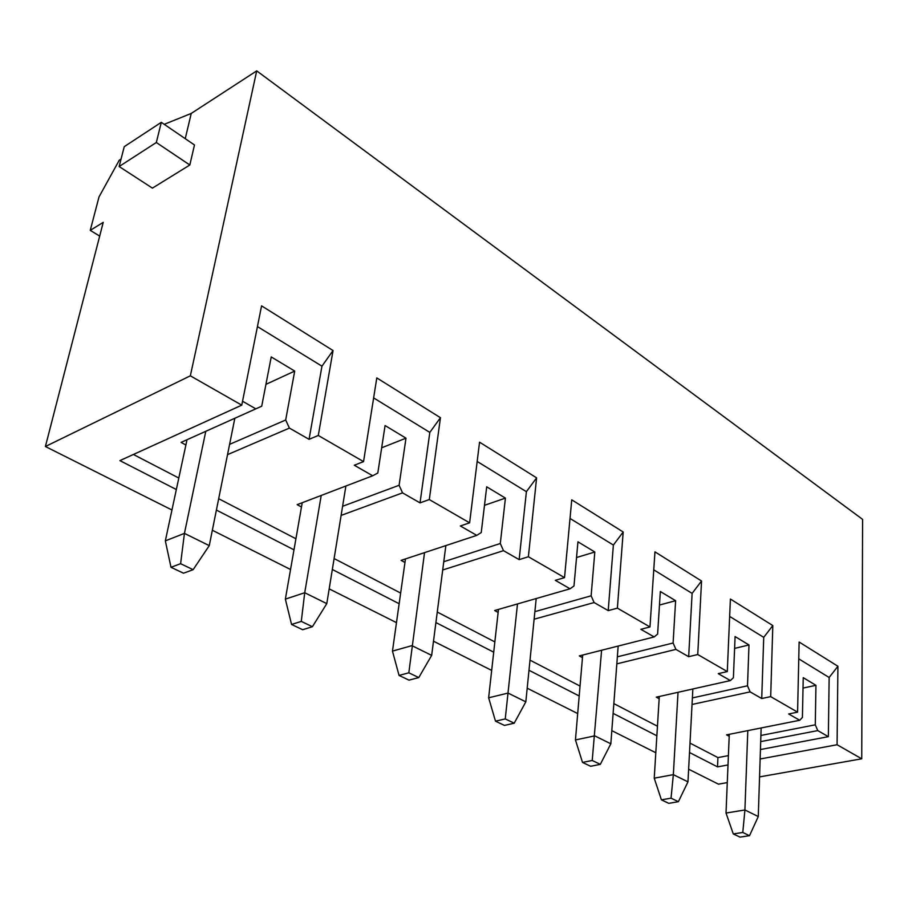 <?xml version="1.0" encoding="UTF-8"?>
<svg xmlns="http://www.w3.org/2000/svg" width="908" height="908" viewBox="0 0 908 908"><rect width="100%" height="100%" fill="white"/><g stroke="black" fill="none" stroke-linecap="round" stroke-linejoin="round"><path stroke-width="1.36" d="M164.234 124.328L191.236 113.432L256.714 70.881L862.6 519.376L861.737 758.804L759.553 776.896M727.274 782.605L718.466 784.16L688.627 769.201M256.714 70.881L190.339 375.821L45.4 446.509L103.228 222.358L90.255 230.348L99.006 196.923L119.266 160.205L121.059 159.036M229.588 444.375L285.679 419.995L294.714 371.077L271.231 356.923L261.72 406.205L181.067 442.4L261.72 406.205M265.942 384.345L294.714 371.077M185.89 444.988L181.067 442.4M190.339 375.821L241.766 405.15L119.901 460.617L176.345 489.537M760.132 758.986L837.074 744.742L837.914 666.268L799.131 642.024L797.587 712.156L770.688 696.629L772.81 625.567L730.395 599.042L727.297 671.58L697.753 654.52L701.543 580.995L654.952 551.86L649.98 626.951L617.383 608.133L623.183 531.986L571.745 499.831L564.538 577.624L528.388 556.752L536.605 477.846L479.549 442.173L469.618 522.838L429.302 499.559L440.448 417.714L376.797 377.91L363.552 461.604L318.288 435.477L333.043 350.545L261.572 305.86L241.766 405.15M837.074 744.742L861.737 758.804M45.4 446.509L171.953 510.001M212.347 530.261L290.549 569.498M329.184 588.872L396.478 622.638M433.491 641.207L491.682 670.399M527.196 688.207L577.692 713.552M611.822 730.668L655.803 752.732M689.513 752.516L717.513 766.874L728.012 764.933M216.399 510.069L293.988 549.828M332.328 569.486L399.145 603.718M435.908 622.559L493.714 652.182M528.989 670.263L579.191 695.982M613.116 713.37L656.859 735.786M90.255 230.348L99.687 236.103M191.236 113.432L185.255 138.674M194.482 144.974L189.817 164.995L152.419 188.126L119.13 166.527L124.248 146.665L161.306 122.33L194.482 144.974M760.893 735.469L815.282 724.822L817.756 730.6L828.357 736.672L760.439 749.543M817.756 730.6L760.7 741.609M797.587 712.156L788.689 713.96L799.721 720.271L726.559 734.856L729.203 736.275M692.373 697.923L747.5 685.801L750.121 691.873L761.733 698.524L770.688 696.629M750.121 691.873L692.032 704.472M727.297 671.58L718.262 673.634L730.373 680.569L656.268 697.174L659.151 698.717M617.361 656.825L673.112 643L675.915 649.39L688.673 656.7L697.753 654.52M675.915 649.39L616.838 663.85M649.98 626.951L640.844 629.312L654.18 636.939L579.304 655.905L582.471 657.608M534.891 611.64L591.131 595.807L594.116 602.549L608.212 610.619L617.383 608.133M594.116 602.549L534.12 619.222M564.538 577.624L555.321 580.337L570.076 588.793L494.644 610.516L498.14 612.389M443.774 561.723L500.297 543.517L503.497 550.668L519.149 559.623L528.388 556.752M503.497 550.668L442.707 569.986M469.618 522.838L460.356 525.97L476.779 535.368L401.098 560.372L404.968 562.438M342.6 506.289L399.1 485.281L402.55 492.874L420.029 502.873L429.302 499.559M402.55 492.874L341.113 515.415M363.552 461.604L354.302 465.236L372.689 475.769L297.177 504.655L301.49 506.97M285.679 419.995L289.414 428.088L309.06 439.336L318.288 435.477M289.414 428.088L227.533 454.647M242.549 401.245L255.795 408.838M133.385 454.477L178.808 478.028M218.68 498.708L295.929 538.762M334.11 558.556L400.655 593.072M437.259 612.049L494.849 641.911M530.011 660.15L580.042 686.085M613.853 703.621L657.449 726.23M690.001 743.107L717.933 757.59L728.398 755.615M717.933 757.59L717.513 766.874M837.914 666.268L829.14 677.493L828.357 736.672M333.043 350.545L321.954 366.185L309.06 439.336M321.954 366.185L257.441 326.585M399.1 485.281L405.989 438.167L385.083 425.557L377.807 473.023L372.689 475.769M381.678 447.792L405.989 438.167M440.448 417.714L429.825 432.401L420.029 502.873M429.825 432.401L373.631 397.908M500.297 543.517L505.427 498.106L486.699 486.813L481.24 532.565L476.779 535.368M484.486 505.325L505.427 498.106M536.605 477.846L526.402 491.682L519.149 559.623M526.402 491.682L477.177 461.457M591.131 595.807L594.819 552.007L577.942 541.826L573.992 585.944L570.076 588.793M576.535 557.535L594.819 552.007M623.183 531.986L613.377 545.061L608.212 610.619M613.377 545.061L570.02 518.457M673.112 643L675.609 600.71L660.332 591.505L657.619 634.068L654.18 636.939M659.469 605.046L675.609 600.71M701.543 580.995L692.112 593.389L688.673 656.7M692.112 593.389L653.76 569.849M747.5 685.801L748.998 644.964L735.094 636.576L733.403 677.697L730.373 680.569M734.606 648.391L748.998 644.964M772.81 625.567L763.73 637.348L761.733 698.524M763.73 637.348L729.657 616.43M815.282 724.822L815.952 685.324L803.24 677.663L802.411 717.411L799.721 720.271M803.024 688.082L815.952 685.324M829.14 677.493L798.768 658.856M161.306 122.33L156.324 142.511L189.817 164.995M156.324 142.511L119.13 166.527M234.832 418.282L209.26 545.629L193.132 569.679L180.601 563.698L170.999 567.284L183.507 573.209L193.132 569.679M187.014 439.756L165.335 540.862L184.438 533.382L209.26 545.629M205.776 431.334L184.438 533.382L180.601 563.698M165.335 540.862L170.999 567.284M761.142 727.966L758.271 816.553L749.509 835.689L742.789 832.477L733.289 833.93L740.02 837.119L749.509 835.689M729.283 734.311L726.014 813.046L744.923 809.97L758.271 816.553M747.795 730.622L744.923 809.97L742.789 832.477M726.014 813.046L733.289 833.93M692.849 688.979L687.969 781.856L678.39 801.685L671.035 798.166L661.421 799.846L668.787 803.342L678.39 801.685M659.299 696.493L654.225 778.19L673.35 774.649L687.969 781.856M678.026 692.293L673.35 774.649L671.035 798.166M654.225 778.19L661.421 799.846M618.166 646.065L610.834 743.8L600.313 764.366L592.22 760.484L582.516 762.425L590.62 766.273L600.313 764.366M582.686 655.043L575.445 739.952L594.763 735.866L610.834 743.8M601.595 650.253L592.22 760.484M575.445 739.952L582.516 762.425M536.197 598.554L525.823 701.839L514.212 723.199L505.257 718.92L495.496 721.168L504.462 725.413L514.212 723.199M498.469 609.416L488.629 697.798L508.049 693.076L525.823 701.839M517.492 603.933L505.257 718.92M488.629 697.798L495.496 721.168M345.891 486.018L326.789 603.627L312.42 626.713L301.286 621.401L291.559 624.454L302.682 629.732L312.42 626.713M302.228 502.726L285.362 599.121L304.725 592.731L326.789 603.627M321.216 495.462L304.725 592.731L301.286 621.401M285.362 599.121L291.559 624.454M445.862 545.583L431.663 655.372L418.781 677.572L408.827 672.817L399.055 675.427L409.009 680.149L418.781 677.572M405.467 558.931L392.46 651.115L411.914 645.633L431.663 655.372M424.524 552.631L408.827 672.817M392.46 651.115L399.055 675.427"/></g></svg>
